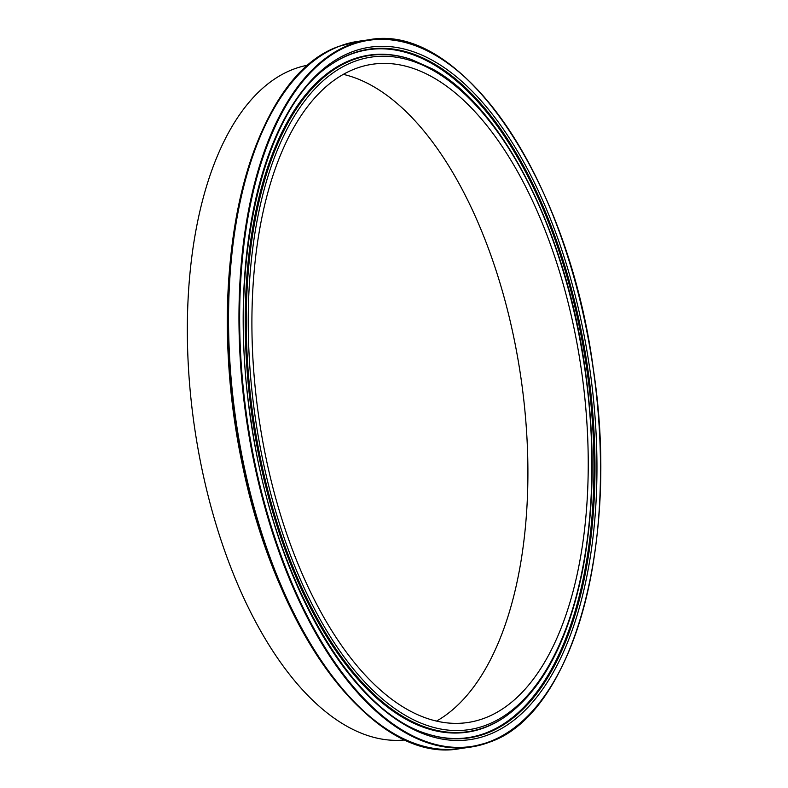 <?xml version="1.0" encoding="UTF-8"?>
<svg xmlns="http://www.w3.org/2000/svg" width="788" height="788" viewBox="0 0 788 788"><rect width="100%" height="100%" fill="white"/><g stroke="black" fill="none" stroke-linecap="round" stroke-linejoin="round"><path stroke-width="1.18" d="M308.256 65.089A340.938 167.115 81.8 0 0 293.234 69.295A340.938 167.115 81.8 0 0 196.764 441.516A340.938 167.115 81.8 0 0 405.446 739.902M355.211 68.763A332.566 163.008 81.8 0 0 261.586 434.72A332.566 163.008 81.8 0 0 467.481 722.557A332.566 163.008 81.8 0 0 484.935 718.006A332.566 163.008 81.8 0 0 578.559 352.059A332.566 163.008 81.8 0 0 372.665 64.212A332.566 163.008 81.8 0 0 355.211 68.763M436.483 721.099A332.566 163.008 81.8 0 0 521.085 378.841A332.566 163.008 81.8 0 0 343.332 74.367M351.152 53.889A347.971 170.563 81.8 0 0 330.556 64.882C261.655 109.522 226.353 266.541 251.283 422.329C272.963 575.398 349.813 710.776 426.899 733.805A347.971 170.563 81.8 0 0 486.895 733.195A347.971 170.563 81.8 0 0 581.367 331.502A347.971 170.563 81.8 0 0 351.152 53.889M426.485 733.667A347.567 170.366 81.8 0 0 485.989 732.919A347.567 170.366 81.8 0 0 580.352 331.689A347.567 170.366 81.8 0 0 350.414 54.402A347.567 170.366 81.8 0 0 330.192 65.128M488.304 734.84A349.813 171.459 81.8 0 0 583.268 331.019A349.813 171.459 81.8 0 0 351.842 51.939A349.813 171.459 81.8 0 0 256.878 455.76A349.813 171.459 81.8 0 0 488.304 734.84M475.174 87.163A357.299 175.133 81.8 0 0 368.705 39.804A357.299 175.133 81.8 0 0 349.951 44.689A357.299 175.133 81.8 0 0 249.363 437.852A357.299 175.133 81.8 0 0 470.574 747.093A357.299 175.133 81.8 0 0 489.328 742.207A357.299 175.133 81.8 0 0 559.362 671.622M489.663 741.656A356.797 174.887 81.8 0 0 586.528 329.778A356.797 174.887 81.8 0 0 350.483 45.123A356.797 174.887 81.8 0 0 253.618 457.001A356.797 174.887 81.8 0 0 489.663 741.656M358.274 41.301A357.299 175.133 81.8 0 0 339.52 46.197A357.299 175.133 81.8 0 0 238.941 439.359A357.299 175.133 81.8 0 0 460.153 748.6L470.574 747.093L489.407 742.188C572.689 714.283 620.097 543.572 593.364 369.316C568.7 179.753 461.177 21.591 368.705 39.804L358.274 41.301L339.204 46.275C254.701 74.811 207.766 246.871 235.08 421.6C260.345 609.853 366.893 766.527 460.153 748.6M227.653 308.069A340.938 167.115 81.8 0 0 259.557 529.546M485.654 727.019A341.647 167.46 81.8 0 0 505.886 716.223C542.587 689.569 568.118 641.127 582.48 570.896C594.231 509.964 595.285 443.949 585.642 372.872C567.252 234.341 503.305 107.089 432.169 68.812L411.287 59.464A341.647 167.46 81.8 0 0 352.384 60.055A341.647 167.46 81.8 0 0 259.636 454.449A341.647 167.46 81.8 0 0 485.654 727.019M486.354 725.068A339.805 166.554 81.8 0 0 578.599 332.802A339.805 166.554 81.8 0 0 353.792 61.7A339.805 166.554 81.8 0 0 261.547 453.977A339.805 166.554 81.8 0 0 486.354 725.068M410.873 59.327A342.051 167.657 81.8 0 0 410.459 59.179A342.051 167.657 81.8 0 0 351.487 59.78A342.051 167.657 81.8 0 0 258.622 454.646A342.051 167.657 81.8 0 0 484.916 727.531A342.051 167.657 81.8 0 0 505.167 716.725A342.051 167.657 81.8 0 0 505.522 716.469M293.54 80.406A355.979 174.483 81.8 0 0 234.883 420.063A355.979 174.483 81.8 0 0 387.006 729.363M411.287 59.464L410.459 59.179M505.886 716.223L505.167 716.725"/></g></svg>
